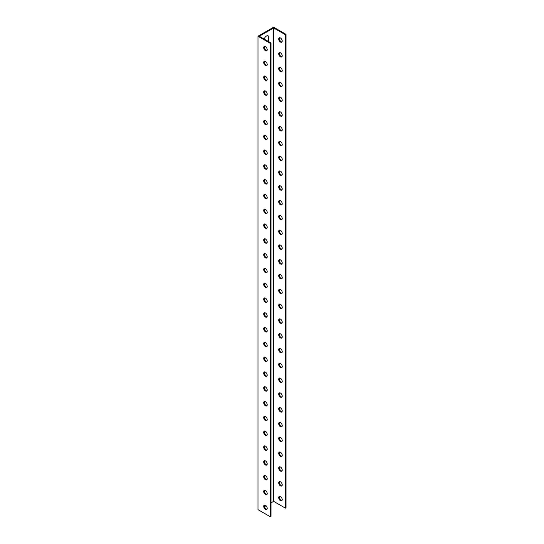 <?xml version="1.0" encoding="UTF-8"?>
<svg xmlns="http://www.w3.org/2000/svg" width="544" height="544" viewBox="0 0 544 544"><rect width="100%" height="100%" fill="white"/><g stroke="black" fill="none" stroke-linecap="round" stroke-linejoin="round"><path stroke-width="0.82" d="M257.985 36.237L257.985 509.646L270.368 516.8L270.368 43.384L257.985 36.237L273.632 27.2L286.015 34.354L286.015 507.763L285.376 508.137L273.632 501.357L271.007 502.867M267.94 41.242A3.325 1.918 120 0 0 268.158 39.977L268.158 37.019A3.325 1.918 120 0 0 267.757 35.734M279.589 496.386A2.475 1.428 -120 0 0 279.358 497.264A2.475 1.428 -120 0 0 280.228 499.521A2.475 1.428 -120 0 0 281.982 500.528M279.589 481.59A2.475 1.428 -120 0 0 279.358 482.467A2.475 1.428 -120 0 0 280.228 484.724A2.475 1.428 -120 0 0 281.982 485.738M279.589 466.8A2.475 1.428 -120 0 0 279.358 467.67A2.475 1.428 -120 0 0 280.228 469.928A2.475 1.428 -120 0 0 281.982 470.941M279.589 452.003A2.475 1.428 -120 0 0 279.358 452.88A2.475 1.428 -120 0 0 280.228 455.138A2.475 1.428 -120 0 0 281.982 456.144M279.589 437.206A2.475 1.428 -120 0 0 279.358 438.083A2.475 1.428 -120 0 0 280.228 440.341A2.475 1.428 -120 0 0 281.982 441.354M279.589 422.416A2.475 1.428 -120 0 0 279.358 423.293A2.475 1.428 -120 0 0 280.228 425.544A2.475 1.428 -120 0 0 281.982 426.557M279.589 407.619A2.475 1.428 -120 0 0 279.358 408.496A2.475 1.428 -120 0 0 280.228 410.754A2.475 1.428 -120 0 0 281.982 411.76M279.589 392.829A2.475 1.428 -120 0 0 279.358 393.7A2.475 1.428 -120 0 0 280.228 395.957A2.475 1.428 -120 0 0 281.982 396.97M279.589 378.032A2.475 1.428 -120 0 0 279.358 378.91A2.475 1.428 -120 0 0 280.228 381.167A2.475 1.428 -120 0 0 281.982 382.174M279.589 363.236A2.475 1.428 -120 0 0 279.358 364.113A2.475 1.428 -120 0 0 280.228 366.37A2.475 1.428 -120 0 0 281.982 367.384M279.589 348.446A2.475 1.428 -120 0 0 279.358 349.323A2.475 1.428 -120 0 0 280.228 351.574A2.475 1.428 -120 0 0 281.982 352.587M279.589 333.649A2.475 1.428 -120 0 0 279.358 334.526A2.475 1.428 -120 0 0 280.228 336.784A2.475 1.428 -120 0 0 281.982 337.79M279.589 318.852A2.475 1.428 -120 0 0 279.358 319.729A2.475 1.428 -120 0 0 280.228 321.987A2.475 1.428 -120 0 0 281.982 323M279.589 304.062A2.475 1.428 -120 0 0 279.358 304.939A2.475 1.428 -120 0 0 280.228 307.19A2.475 1.428 -120 0 0 281.982 308.203M279.589 289.265A2.475 1.428 -120 0 0 279.358 290.142A2.475 1.428 -120 0 0 280.228 292.4A2.475 1.428 -120 0 0 281.982 293.413M279.589 274.475A2.475 1.428 -120 0 0 279.358 275.346A2.475 1.428 -120 0 0 280.228 277.603A2.475 1.428 -120 0 0 281.982 278.616M279.589 259.678A2.475 1.428 -120 0 0 279.358 260.556A2.475 1.428 -120 0 0 280.228 262.813A2.475 1.428 -120 0 0 281.982 263.82M279.589 244.882A2.475 1.428 -120 0 0 279.358 245.759A2.475 1.428 -120 0 0 280.228 248.016A2.475 1.428 -120 0 0 281.982 249.03M279.589 230.092A2.475 1.428 -120 0 0 279.358 230.969A2.475 1.428 -120 0 0 280.228 233.22A2.475 1.428 -120 0 0 281.982 234.233M279.589 215.295A2.475 1.428 -120 0 0 279.358 216.172A2.475 1.428 -120 0 0 280.228 218.43A2.475 1.428 -120 0 0 281.982 219.436M279.589 200.505A2.475 1.428 -120 0 0 279.358 201.375A2.475 1.428 -120 0 0 280.228 203.633A2.475 1.428 -120 0 0 281.982 204.646M279.589 185.708A2.475 1.428 -120 0 0 279.358 186.585A2.475 1.428 -120 0 0 280.228 188.843A2.475 1.428 -120 0 0 281.982 189.849M279.589 170.911A2.475 1.428 -120 0 0 279.358 171.788A2.475 1.428 -120 0 0 280.228 174.046A2.475 1.428 -120 0 0 281.982 175.059M279.589 156.121A2.475 1.428 -120 0 0 279.358 156.992A2.475 1.428 -120 0 0 280.228 159.249A2.475 1.428 -120 0 0 281.982 160.262M279.589 141.324A2.475 1.428 -120 0 0 279.358 142.202A2.475 1.428 -120 0 0 280.228 144.459A2.475 1.428 -120 0 0 281.982 145.466M279.589 126.528A2.475 1.428 -120 0 0 279.358 127.405A2.475 1.428 -120 0 0 280.228 129.662A2.475 1.428 -120 0 0 281.982 130.676M279.589 111.738A2.475 1.428 -120 0 0 279.358 112.615A2.475 1.428 -120 0 0 280.228 114.866A2.475 1.428 -120 0 0 281.982 115.879M279.589 96.941A2.475 1.428 -120 0 0 279.358 97.818A2.475 1.428 -120 0 0 280.228 100.076A2.475 1.428 -120 0 0 281.982 101.082M279.589 82.151A2.475 1.428 -120 0 0 279.358 83.021A2.475 1.428 -120 0 0 280.228 85.279A2.475 1.428 -120 0 0 281.982 86.292M279.589 67.354A2.475 1.428 -120 0 0 279.358 68.231A2.475 1.428 -120 0 0 280.228 70.489A2.475 1.428 -120 0 0 281.982 71.495M279.589 52.557A2.475 1.428 -120 0 0 279.358 53.434A2.475 1.428 -120 0 0 280.228 55.692A2.475 1.428 -120 0 0 281.982 56.705M279.589 37.767A2.475 1.428 -120 0 0 279.358 38.644A2.475 1.428 -120 0 0 280.228 40.895A2.475 1.428 -120 0 0 281.982 41.908M267.206 49.694A2.475 1.428 60 0 1 266.696 50.83A2.475 1.428 60 0 1 264.221 49.402A2.475 1.428 60 0 1 264.221 46.539A2.475 1.428 60 0 1 266.125 47.206A2.475 1.428 60 0 1 267.206 49.694M267.206 64.491A2.475 1.428 60 0 1 266.696 65.627A2.475 1.428 60 0 1 264.221 64.199A2.475 1.428 60 0 1 264.221 61.336A2.475 1.428 60 0 1 266.125 62.002A2.475 1.428 60 0 1 267.206 64.491M267.206 79.288A2.475 1.428 60 0 1 266.696 80.417A2.475 1.428 60 0 1 264.221 78.989A2.475 1.428 60 0 1 264.221 76.133A2.475 1.428 60 0 1 266.125 76.792A2.475 1.428 60 0 1 267.206 79.288M267.206 94.078A2.475 1.428 60 0 1 266.696 95.214A2.475 1.428 60 0 1 264.221 93.786A2.475 1.428 60 0 1 264.221 90.923A2.475 1.428 60 0 1 266.125 91.589A2.475 1.428 60 0 1 267.206 94.078M267.206 108.875A2.475 1.428 60 0 1 266.696 110.01A2.475 1.428 60 0 1 264.221 108.576A2.475 1.428 60 0 1 264.221 105.72A2.475 1.428 60 0 1 266.125 106.379A2.475 1.428 60 0 1 267.206 108.875M267.206 123.672A2.475 1.428 60 0 1 266.696 124.8A2.475 1.428 60 0 1 264.221 123.372A2.475 1.428 60 0 1 264.221 120.516A2.475 1.428 60 0 1 266.125 121.176A2.475 1.428 60 0 1 267.206 123.672M267.206 138.462A2.475 1.428 60 0 1 266.696 139.597A2.475 1.428 60 0 1 264.221 138.169A2.475 1.428 60 0 1 264.221 135.306A2.475 1.428 60 0 1 266.125 135.973A2.475 1.428 60 0 1 267.206 138.462M267.206 153.258A2.475 1.428 60 0 1 266.696 154.387A2.475 1.428 60 0 1 264.221 152.959A2.475 1.428 60 0 1 264.221 150.103A2.475 1.428 60 0 1 266.125 150.763A2.475 1.428 60 0 1 267.206 153.258M267.206 168.048A2.475 1.428 60 0 1 266.696 169.184A2.475 1.428 60 0 1 264.221 167.756A2.475 1.428 60 0 1 264.221 164.893A2.475 1.428 60 0 1 266.125 165.56A2.475 1.428 60 0 1 267.206 168.048M267.206 182.845A2.475 1.428 60 0 1 266.696 183.981A2.475 1.428 60 0 1 264.221 182.546A2.475 1.428 60 0 1 264.221 179.69A2.475 1.428 60 0 1 266.125 180.356A2.475 1.428 60 0 1 267.206 182.845M267.206 197.642A2.475 1.428 60 0 1 266.696 198.771A2.475 1.428 60 0 1 264.221 197.343A2.475 1.428 60 0 1 264.221 194.487A2.475 1.428 60 0 1 266.125 195.146A2.475 1.428 60 0 1 267.206 197.642M267.206 212.432A2.475 1.428 60 0 1 266.696 213.568A2.475 1.428 60 0 1 264.221 212.14A2.475 1.428 60 0 1 264.221 209.277A2.475 1.428 60 0 1 266.125 209.943A2.475 1.428 60 0 1 267.206 212.432M267.206 227.229A2.475 1.428 60 0 1 266.696 228.364A2.475 1.428 60 0 1 264.221 226.93A2.475 1.428 60 0 1 264.221 224.074A2.475 1.428 60 0 1 266.125 224.733A2.475 1.428 60 0 1 267.206 227.229M267.206 242.026A2.475 1.428 60 0 1 266.696 243.154A2.475 1.428 60 0 1 264.221 241.726A2.475 1.428 60 0 1 264.221 238.864A2.475 1.428 60 0 1 266.125 239.53A2.475 1.428 60 0 1 267.206 242.026M267.206 256.816A2.475 1.428 60 0 1 266.696 257.951A2.475 1.428 60 0 1 264.221 256.523A2.475 1.428 60 0 1 264.221 253.66A2.475 1.428 60 0 1 266.125 254.327A2.475 1.428 60 0 1 267.206 256.816M267.206 271.612A2.475 1.428 60 0 1 266.696 272.741A2.475 1.428 60 0 1 264.221 271.313A2.475 1.428 60 0 1 264.221 268.457A2.475 1.428 60 0 1 266.125 269.117A2.475 1.428 60 0 1 267.206 271.612M267.206 286.402A2.475 1.428 60 0 1 266.696 287.538A2.475 1.428 60 0 1 264.221 286.11A2.475 1.428 60 0 1 264.221 283.247A2.475 1.428 60 0 1 266.125 283.914A2.475 1.428 60 0 1 267.206 286.402M267.206 301.199A2.475 1.428 60 0 1 266.696 302.335A2.475 1.428 60 0 1 264.221 300.9A2.475 1.428 60 0 1 264.221 298.044A2.475 1.428 60 0 1 266.125 298.71A2.475 1.428 60 0 1 267.206 301.199M267.206 315.996A2.475 1.428 60 0 1 266.696 317.125A2.475 1.428 60 0 1 264.221 315.697A2.475 1.428 60 0 1 264.221 312.841A2.475 1.428 60 0 1 266.125 313.5A2.475 1.428 60 0 1 267.206 315.996M267.206 330.786A2.475 1.428 60 0 1 266.696 331.922A2.475 1.428 60 0 1 264.221 330.494A2.475 1.428 60 0 1 264.221 327.631A2.475 1.428 60 0 1 266.125 328.297A2.475 1.428 60 0 1 267.206 330.786M267.206 345.583A2.475 1.428 60 0 1 266.696 346.718A2.475 1.428 60 0 1 264.221 345.284A2.475 1.428 60 0 1 264.221 342.428A2.475 1.428 60 0 1 266.125 343.087A2.475 1.428 60 0 1 267.206 345.583M267.206 360.373A2.475 1.428 60 0 1 266.696 361.508A2.475 1.428 60 0 1 264.221 360.08A2.475 1.428 60 0 1 264.221 357.218A2.475 1.428 60 0 1 266.125 357.884A2.475 1.428 60 0 1 267.206 360.373M267.206 375.17A2.475 1.428 60 0 1 266.696 376.305A2.475 1.428 60 0 1 264.221 374.877A2.475 1.428 60 0 1 264.221 372.014A2.475 1.428 60 0 1 266.125 372.681A2.475 1.428 60 0 1 267.206 375.17M267.206 389.966A2.475 1.428 60 0 1 266.696 391.095A2.475 1.428 60 0 1 264.221 389.667A2.475 1.428 60 0 1 264.221 386.811A2.475 1.428 60 0 1 266.125 387.471A2.475 1.428 60 0 1 267.206 389.966M267.206 404.756A2.475 1.428 60 0 1 266.696 405.892A2.475 1.428 60 0 1 264.221 404.464A2.475 1.428 60 0 1 264.221 401.601A2.475 1.428 60 0 1 266.125 402.268A2.475 1.428 60 0 1 267.206 404.756M267.206 419.553A2.475 1.428 60 0 1 266.696 420.689A2.475 1.428 60 0 1 264.221 419.254A2.475 1.428 60 0 1 264.221 416.398A2.475 1.428 60 0 1 266.125 417.058A2.475 1.428 60 0 1 267.206 419.553M267.206 434.35A2.475 1.428 60 0 1 266.696 435.479A2.475 1.428 60 0 1 264.221 434.051A2.475 1.428 60 0 1 264.221 431.195A2.475 1.428 60 0 1 266.125 431.854A2.475 1.428 60 0 1 267.206 434.35M267.206 449.14A2.475 1.428 60 0 1 266.696 450.276A2.475 1.428 60 0 1 264.221 448.848A2.475 1.428 60 0 1 264.221 445.985A2.475 1.428 60 0 1 266.125 446.651A2.475 1.428 60 0 1 267.206 449.14M267.206 463.937A2.475 1.428 60 0 1 266.696 465.066A2.475 1.428 60 0 1 264.221 463.638A2.475 1.428 60 0 1 264.221 460.782A2.475 1.428 60 0 1 266.125 461.441A2.475 1.428 60 0 1 267.206 463.937M267.206 478.727A2.475 1.428 60 0 1 266.696 479.862A2.475 1.428 60 0 1 264.221 478.434A2.475 1.428 60 0 1 264.221 475.572A2.475 1.428 60 0 1 266.125 476.238A2.475 1.428 60 0 1 267.206 478.727M267.206 493.524A2.475 1.428 60 0 1 266.696 494.659A2.475 1.428 60 0 1 264.221 493.224A2.475 1.428 60 0 1 264.221 490.368A2.475 1.428 60 0 1 266.125 491.035A2.475 1.428 60 0 1 267.206 493.524M267.206 508.32A2.475 1.428 60 0 1 266.696 509.449A2.475 1.428 60 0 1 264.221 508.021A2.475 1.428 60 0 1 264.221 505.165A2.475 1.428 60 0 1 266.125 505.825A2.475 1.428 60 0 1 267.206 508.32M270.368 43.384L271.007 43.017L259.264 36.237L273.632 27.941L273.632 501.357M266.043 505.736L264.445 506.654M264.234 39.107A3.325 1.918 -60 0 1 268.11 35.87A3.325 1.918 -60 0 1 268.797 37.386L268.797 40.344A3.325 1.918 -60 0 1 268.58 41.616M273.632 27.941L285.376 34.721L285.376 508.137M270.368 516.8L271.007 516.433L271.007 43.017M264.581 505.05A2.475 1.428 -120 0 0 264.86 507.654A2.475 1.428 -120 0 0 266.975 509.191M264.581 490.26A2.475 1.428 -120 0 0 264.86 492.857A2.475 1.428 -120 0 0 266.975 494.401M264.581 475.463A2.475 1.428 -120 0 0 264.86 478.06A2.475 1.428 -120 0 0 266.975 479.604M264.581 460.666A2.475 1.428 -120 0 0 264.86 463.27A2.475 1.428 -120 0 0 266.975 464.814M264.581 445.876A2.475 1.428 -120 0 0 264.86 448.474A2.475 1.428 -120 0 0 266.975 450.017M264.581 431.079A2.475 1.428 -120 0 0 264.86 433.684A2.475 1.428 -120 0 0 266.975 435.22M264.581 416.282A2.475 1.428 -120 0 0 264.86 418.887A2.475 1.428 -120 0 0 266.975 420.43M264.581 401.492A2.475 1.428 -120 0 0 264.86 404.09A2.475 1.428 -120 0 0 266.975 405.634M264.581 386.696A2.475 1.428 -120 0 0 264.86 389.3A2.475 1.428 -120 0 0 266.975 390.837M264.581 371.906A2.475 1.428 -120 0 0 264.86 374.503A2.475 1.428 -120 0 0 266.975 376.047M264.581 357.109A2.475 1.428 -120 0 0 264.86 359.713A2.475 1.428 -120 0 0 266.975 361.25M264.581 342.312A2.475 1.428 -120 0 0 264.86 344.916A2.475 1.428 -120 0 0 266.975 346.46M264.581 327.522A2.475 1.428 -120 0 0 264.86 330.12A2.475 1.428 -120 0 0 266.975 331.663M264.581 312.725A2.475 1.428 -120 0 0 264.86 315.33A2.475 1.428 -120 0 0 266.975 316.866M264.581 297.928A2.475 1.428 -120 0 0 264.86 300.533A2.475 1.428 -120 0 0 266.975 302.076M264.581 283.138A2.475 1.428 -120 0 0 264.86 285.736A2.475 1.428 -120 0 0 266.975 287.28M264.581 268.342A2.475 1.428 -120 0 0 264.86 270.946A2.475 1.428 -120 0 0 266.975 272.49M264.581 253.552A2.475 1.428 -120 0 0 264.86 256.149A2.475 1.428 -120 0 0 266.975 257.693M264.581 238.755A2.475 1.428 -120 0 0 264.86 241.359A2.475 1.428 -120 0 0 266.975 242.896M264.581 223.958A2.475 1.428 -120 0 0 264.86 226.562A2.475 1.428 -120 0 0 266.975 228.106M264.581 209.168A2.475 1.428 -120 0 0 264.86 211.766A2.475 1.428 -120 0 0 266.975 213.309M264.581 194.371A2.475 1.428 -120 0 0 264.86 196.976A2.475 1.428 -120 0 0 266.975 198.512M264.581 179.581A2.475 1.428 -120 0 0 264.86 182.179A2.475 1.428 -120 0 0 266.975 183.722M264.581 164.784A2.475 1.428 -120 0 0 264.86 167.382A2.475 1.428 -120 0 0 266.975 168.926M264.581 149.988A2.475 1.428 -120 0 0 264.86 152.592A2.475 1.428 -120 0 0 266.975 154.136M264.581 135.198A2.475 1.428 -120 0 0 264.86 137.795A2.475 1.428 -120 0 0 266.975 139.339M264.581 120.401A2.475 1.428 -120 0 0 264.86 123.005A2.475 1.428 -120 0 0 266.975 124.542M264.581 105.604A2.475 1.428 -120 0 0 264.86 108.208A2.475 1.428 -120 0 0 266.975 109.752M264.581 90.814A2.475 1.428 -120 0 0 264.86 93.412A2.475 1.428 -120 0 0 266.975 94.955M264.581 76.017A2.475 1.428 -120 0 0 264.86 78.622A2.475 1.428 -120 0 0 266.975 80.158M264.581 61.227A2.475 1.428 -120 0 0 264.86 63.825A2.475 1.428 -120 0 0 266.975 65.368M264.581 46.43A2.475 1.428 -120 0 0 264.86 49.035A2.475 1.428 -120 0 0 266.975 50.572M286.015 34.354L285.376 34.721M278.712 39.012A2.475 1.428 60 0 1 279.228 37.876A2.475 1.428 60 0 1 281.704 39.304A2.475 1.428 60 0 1 281.704 42.167A2.475 1.428 60 0 1 279.793 41.5A2.475 1.428 60 0 1 278.712 39.012M278.712 53.808A2.475 1.428 60 0 1 279.228 52.673A2.475 1.428 60 0 1 281.704 54.101A2.475 1.428 60 0 1 281.704 56.964A2.475 1.428 60 0 1 279.793 56.297A2.475 1.428 60 0 1 278.712 53.808M278.712 68.598A2.475 1.428 60 0 1 279.228 67.463A2.475 1.428 60 0 1 281.704 68.898A2.475 1.428 60 0 1 281.704 71.754A2.475 1.428 60 0 1 279.793 71.094A2.475 1.428 60 0 1 278.712 68.598M278.712 83.395A2.475 1.428 60 0 1 279.228 82.26A2.475 1.428 60 0 1 281.704 83.688A2.475 1.428 60 0 1 281.704 86.55A2.475 1.428 60 0 1 279.793 85.884A2.475 1.428 60 0 1 278.712 83.395M278.712 98.185A2.475 1.428 60 0 1 279.228 97.056A2.475 1.428 60 0 1 281.704 98.484A2.475 1.428 60 0 1 281.704 101.34A2.475 1.428 60 0 1 279.793 100.681A2.475 1.428 60 0 1 278.712 98.185M278.712 112.982A2.475 1.428 60 0 1 279.228 111.846A2.475 1.428 60 0 1 281.704 113.281A2.475 1.428 60 0 1 281.704 116.137A2.475 1.428 60 0 1 279.793 115.471A2.475 1.428 60 0 1 278.712 112.982M278.712 127.779A2.475 1.428 60 0 1 279.228 126.643A2.475 1.428 60 0 1 281.704 128.071A2.475 1.428 60 0 1 281.704 130.934A2.475 1.428 60 0 1 279.793 130.268A2.475 1.428 60 0 1 278.712 127.779M278.712 142.569A2.475 1.428 60 0 1 279.228 141.44A2.475 1.428 60 0 1 281.704 142.868A2.475 1.428 60 0 1 281.704 145.724A2.475 1.428 60 0 1 279.793 145.064A2.475 1.428 60 0 1 278.712 142.569M278.712 157.366A2.475 1.428 60 0 1 279.228 156.23A2.475 1.428 60 0 1 281.704 157.658A2.475 1.428 60 0 1 281.704 160.521A2.475 1.428 60 0 1 279.793 159.854A2.475 1.428 60 0 1 278.712 157.366M278.712 172.156A2.475 1.428 60 0 1 279.228 171.027A2.475 1.428 60 0 1 281.704 172.455A2.475 1.428 60 0 1 281.704 175.318A2.475 1.428 60 0 1 279.793 174.651A2.475 1.428 60 0 1 278.712 172.156M278.712 186.952A2.475 1.428 60 0 1 279.228 185.817A2.475 1.428 60 0 1 281.704 187.252A2.475 1.428 60 0 1 281.704 190.108A2.475 1.428 60 0 1 279.793 189.448A2.475 1.428 60 0 1 278.712 186.952M278.712 201.749A2.475 1.428 60 0 1 279.228 200.614A2.475 1.428 60 0 1 281.704 202.042A2.475 1.428 60 0 1 281.704 204.904A2.475 1.428 60 0 1 279.793 204.238A2.475 1.428 60 0 1 278.712 201.749M278.712 216.539A2.475 1.428 60 0 1 279.228 215.41A2.475 1.428 60 0 1 281.704 216.838A2.475 1.428 60 0 1 281.704 219.694A2.475 1.428 60 0 1 279.793 219.035A2.475 1.428 60 0 1 278.712 216.539M278.712 231.336A2.475 1.428 60 0 1 279.228 230.2A2.475 1.428 60 0 1 281.704 231.628A2.475 1.428 60 0 1 281.704 234.491A2.475 1.428 60 0 1 279.793 233.825A2.475 1.428 60 0 1 278.712 231.336M278.712 246.133A2.475 1.428 60 0 1 279.228 244.997A2.475 1.428 60 0 1 281.704 246.425A2.475 1.428 60 0 1 281.704 249.288A2.475 1.428 60 0 1 279.793 248.622A2.475 1.428 60 0 1 278.712 246.133M278.712 260.923A2.475 1.428 60 0 1 279.228 259.787A2.475 1.428 60 0 1 281.704 261.222A2.475 1.428 60 0 1 281.704 264.078A2.475 1.428 60 0 1 279.793 263.418A2.475 1.428 60 0 1 278.712 260.923M278.712 275.72A2.475 1.428 60 0 1 279.228 274.584A2.475 1.428 60 0 1 281.704 276.012A2.475 1.428 60 0 1 281.704 278.875A2.475 1.428 60 0 1 279.793 278.208A2.475 1.428 60 0 1 278.712 275.72M278.712 290.51A2.475 1.428 60 0 1 279.228 289.381A2.475 1.428 60 0 1 281.704 290.809A2.475 1.428 60 0 1 281.704 293.665A2.475 1.428 60 0 1 279.793 293.005A2.475 1.428 60 0 1 278.712 290.51M278.712 305.306A2.475 1.428 60 0 1 279.228 304.171A2.475 1.428 60 0 1 281.704 305.606A2.475 1.428 60 0 1 281.704 308.462A2.475 1.428 60 0 1 279.793 307.802A2.475 1.428 60 0 1 278.712 305.306M278.712 320.103A2.475 1.428 60 0 1 279.228 318.968A2.475 1.428 60 0 1 281.704 320.396A2.475 1.428 60 0 1 281.704 323.258A2.475 1.428 60 0 1 279.793 322.592A2.475 1.428 60 0 1 278.712 320.103M278.712 334.893A2.475 1.428 60 0 1 279.228 333.764A2.475 1.428 60 0 1 281.704 335.192A2.475 1.428 60 0 1 281.704 338.048A2.475 1.428 60 0 1 279.793 337.389A2.475 1.428 60 0 1 278.712 334.893M278.712 349.69A2.475 1.428 60 0 1 279.228 348.554A2.475 1.428 60 0 1 281.704 349.982A2.475 1.428 60 0 1 281.704 352.845A2.475 1.428 60 0 1 279.793 352.179A2.475 1.428 60 0 1 278.712 349.69M278.712 364.487A2.475 1.428 60 0 1 279.228 363.351A2.475 1.428 60 0 1 281.704 364.779A2.475 1.428 60 0 1 281.704 367.642A2.475 1.428 60 0 1 279.793 366.976A2.475 1.428 60 0 1 278.712 364.487M278.712 379.277A2.475 1.428 60 0 1 279.228 378.141A2.475 1.428 60 0 1 281.704 379.576A2.475 1.428 60 0 1 281.704 382.432A2.475 1.428 60 0 1 279.793 381.772A2.475 1.428 60 0 1 278.712 379.277M278.712 394.074A2.475 1.428 60 0 1 279.228 392.938A2.475 1.428 60 0 1 281.704 394.366A2.475 1.428 60 0 1 281.704 397.229A2.475 1.428 60 0 1 279.793 396.562A2.475 1.428 60 0 1 278.712 394.074M278.712 408.864A2.475 1.428 60 0 1 279.228 407.735A2.475 1.428 60 0 1 281.704 409.163A2.475 1.428 60 0 1 281.704 412.019A2.475 1.428 60 0 1 279.793 411.359A2.475 1.428 60 0 1 278.712 408.864M278.712 423.66A2.475 1.428 60 0 1 279.228 422.525A2.475 1.428 60 0 1 281.704 423.96A2.475 1.428 60 0 1 281.704 426.816A2.475 1.428 60 0 1 279.793 426.149A2.475 1.428 60 0 1 278.712 423.66M278.712 438.457A2.475 1.428 60 0 1 279.228 437.322A2.475 1.428 60 0 1 281.704 438.75A2.475 1.428 60 0 1 281.704 441.612A2.475 1.428 60 0 1 279.793 440.946A2.475 1.428 60 0 1 278.712 438.457M278.712 453.247A2.475 1.428 60 0 1 279.228 452.118A2.475 1.428 60 0 1 281.704 453.546A2.475 1.428 60 0 1 281.704 456.402A2.475 1.428 60 0 1 279.793 455.743A2.475 1.428 60 0 1 278.712 453.247M278.712 468.044A2.475 1.428 60 0 1 279.228 466.908A2.475 1.428 60 0 1 281.704 468.336A2.475 1.428 60 0 1 281.704 471.199A2.475 1.428 60 0 1 279.793 470.533A2.475 1.428 60 0 1 278.712 468.044M278.712 482.834A2.475 1.428 60 0 1 279.228 481.705A2.475 1.428 60 0 1 281.704 483.133A2.475 1.428 60 0 1 281.704 485.996A2.475 1.428 60 0 1 279.793 485.33A2.475 1.428 60 0 1 278.712 482.834M278.712 497.631A2.475 1.428 60 0 1 279.228 496.495A2.475 1.428 60 0 1 281.704 497.93A2.475 1.428 60 0 1 281.704 500.786A2.475 1.428 60 0 1 279.793 500.126A2.475 1.428 60 0 1 278.712 497.631M268.797 40.344L268.158 39.977M268.797 37.386L268.158 37.019"/></g></svg>
